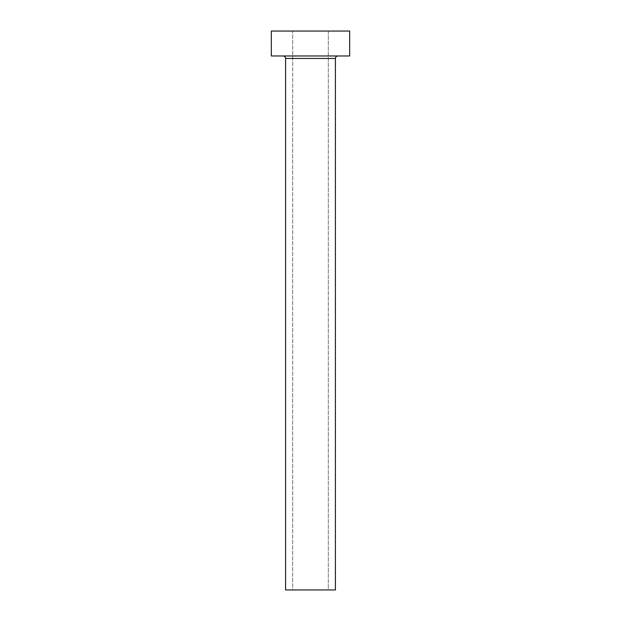 <?xml version="1.0" encoding="UTF-8"?>
<svg xmlns="http://www.w3.org/2000/svg" width="621" height="621" viewBox="0 0 621 621"><rect width="100%" height="100%" fill="white"/><g stroke="black" fill="none" stroke-linecap="round" stroke-linejoin="round"><path stroke-width="0.47" stroke-dasharray="3.1 2.33" d="M328.299 589.95L292.701 589.95L292.701 31.05L328.299 31.05L328.299 589.95L285.582 589.95L328.299 589.95L328.299 31.05L310.5 31.05L349.662 31.05L271.338 31.05L328.299 31.05L292.701 31.05L292.701 589.95L328.299 589.95M337.909 55.968L271.338 55.968L337.909 55.968M285.582 58.459L335.418 58.459L285.582 58.459"/><path stroke-width="0.93" d="M335.418 58.459A2.492 2.492 0 0 1 337.909 55.968A2.492 2.492 0 0 0 335.418 58.459L285.582 58.459L285.582 589.95L335.418 589.95L335.418 58.459L335.418 589.95L285.582 589.95L285.582 58.459A2.492 2.492 0 0 0 283.091 55.968A2.492 2.492 0 0 1 285.582 58.459L335.418 58.459M271.338 31.05L271.338 55.968L349.662 55.968L349.662 31.05L271.338 31.05L271.338 55.968L349.662 55.968L349.662 31.05L271.338 31.05"/></g></svg>
